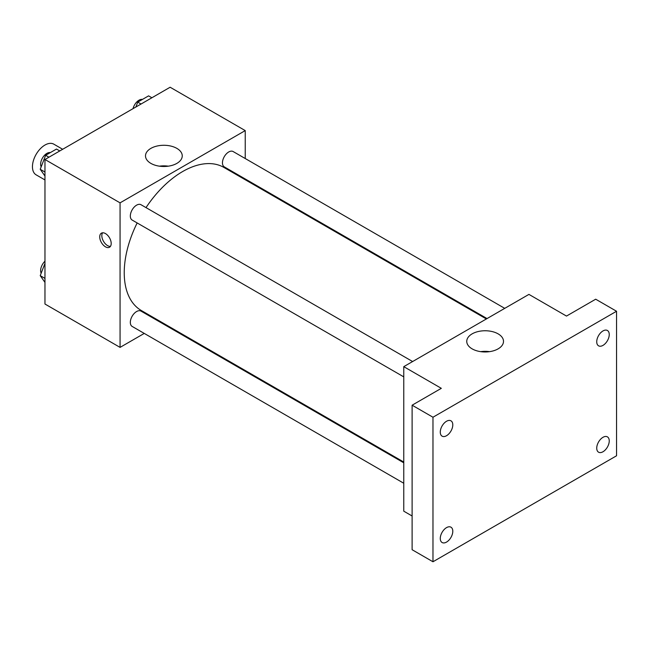 <?xml version="1.0" encoding="UTF-8"?>
<svg xmlns="http://www.w3.org/2000/svg" width="649" height="649" viewBox="0 0 649 649"><rect width="100%" height="100%" fill="white"/><g stroke="black" fill="none" stroke-linecap="round" stroke-linejoin="round"><path stroke-width="0.97" d="M62.669 149.278L53.818 144.167A17.701 10.222 120 0 0 40.173 148.913A17.701 10.222 120 0 0 32.45 166.728A17.701 10.222 120 0 0 36.117 174.832L44.968 179.935M144.256 333.416L120.065 347.385L44.968 304.024L44.968 159.5L170.127 87.234L245.233 130.595L245.233 158.526M162.623 322.813L161.958 323.194M137.158 222.948A82.601 47.693 120 0 0 124.235 272.71A82.601 47.693 120 0 0 141.344 310.53L403.767 462.039M486.377 318.959L223.946 167.45A82.601 47.693 120 0 0 146.009 207.615M245.233 178.97L245.233 179.741M120.065 347.385L120.065 202.853L245.233 130.595M504.744 308.356L233.129 151.542A8.851 5.111 120 0 0 226.314 153.918A8.851 5.111 120 0 0 222.453 162.826A8.851 5.111 120 0 0 224.286 166.874L487.042 318.578M403.767 462.802L141.011 311.106A8.851 5.111 120 0 0 134.189 313.475A8.851 5.111 120 0 0 130.327 322.383A8.851 5.111 120 0 0 132.161 326.431L403.767 483.245M403.767 376.874L132.161 220.06A8.851 5.111 -60 0 1 132.161 209.838A8.851 5.111 -60 0 1 141.011 204.727L412.618 361.542M120.065 202.853L44.968 159.5M150.884 163.386A18.375 10.603 180 0 1 145.498 155.882A18.375 10.603 180 0 1 163.873 145.279A18.375 10.603 180 0 1 182.247 155.882A18.375 10.603 180 0 1 170.906 165.682A18.375 10.603 180 0 1 150.884 163.386M111.198 243.505A8.113 4.681 60 0 1 109.519 247.22A8.113 4.681 60 0 1 101.406 242.531A8.113 4.681 60 0 1 101.406 233.169A8.113 4.681 60 0 1 107.661 235.344A8.113 4.681 60 0 1 111.198 243.505M110.435 246.369A8.113 4.681 60 0 1 103.507 241.323A8.113 4.681 60 0 1 102.599 232.796M159.419 166.176A18.375 10.603 180 0 1 168.326 166.176M412.115 515.996L403.767 511.177L403.767 366.653L528.935 294.386L566.488 316.071L595.693 299.205L616.55 311.252L616.55 455.776L432.972 561.766L412.115 549.719L412.115 405.195L441.32 388.329L403.767 366.653M432.972 561.766L432.972 417.234L412.115 405.195M432.972 417.234L616.55 311.252M472.139 348.862A18.375 10.603 180 0 1 466.753 341.358A18.375 10.603 180 0 1 485.127 330.755A18.375 10.603 180 0 1 503.502 341.358A18.375 10.603 180 0 1 492.161 351.158A18.375 10.603 180 0 1 472.139 348.862M480.674 351.653A18.375 10.603 180 0 1 489.581 351.653M602.994 345.382A8.851 5.111 -60 0 1 598.565 345.82A8.851 5.111 -60 0 1 597.21 338.729A8.851 5.111 -60 0 1 602.994 330.933A8.851 5.111 -60 0 1 607.415 330.495A8.851 5.111 -60 0 1 608.77 337.585A8.851 5.111 -60 0 1 602.994 345.382M446.536 435.714A8.851 5.111 -60 0 1 442.107 436.152A8.851 5.111 -60 0 1 440.752 429.062A8.851 5.111 -60 0 1 446.536 421.258A8.851 5.111 -60 0 1 450.958 420.82A8.851 5.111 -60 0 1 452.321 427.91A8.851 5.111 -60 0 1 446.536 435.714M446.536 542.085A8.851 5.111 -60 0 1 442.107 542.523A8.851 5.111 -60 0 1 440.752 535.433A8.851 5.111 -60 0 1 446.536 527.629A8.851 5.111 -60 0 1 450.958 527.191A8.851 5.111 -60 0 1 452.321 534.289A8.851 5.111 -60 0 1 446.536 542.085M602.994 451.753A8.851 5.111 -60 0 1 598.565 452.191A8.851 5.111 -60 0 1 597.21 445.1A8.851 5.111 -60 0 1 602.994 437.304A8.851 5.111 -60 0 1 607.415 436.866A8.851 5.111 -60 0 1 608.77 443.957A8.851 5.111 -60 0 1 602.994 451.753M44.968 176.025L40.222 169.275L45.641 155.306L56.479 149.051L59.773 150.949M44.968 172.017L40.222 169.275M48.935 157.204L45.641 155.306M50.346 152.588A8.851 5.111 120 0 0 43.929 155.947A8.851 5.111 120 0 0 40.627 164.221A8.851 5.111 120 0 0 41.163 166.834M135.86 107.02L137.758 102.12L148.597 95.865L151.89 97.764M141.052 104.018L137.758 102.12M142.464 99.402A8.851 5.111 120 0 0 133.053 108.643M44.968 282.404L40.222 275.647L44.968 263.405M44.968 278.389L40.222 275.647M44.968 261.206A8.851 5.111 120 0 0 40.627 270.592A8.851 5.111 120 0 0 41.163 273.213"/></g></svg>
